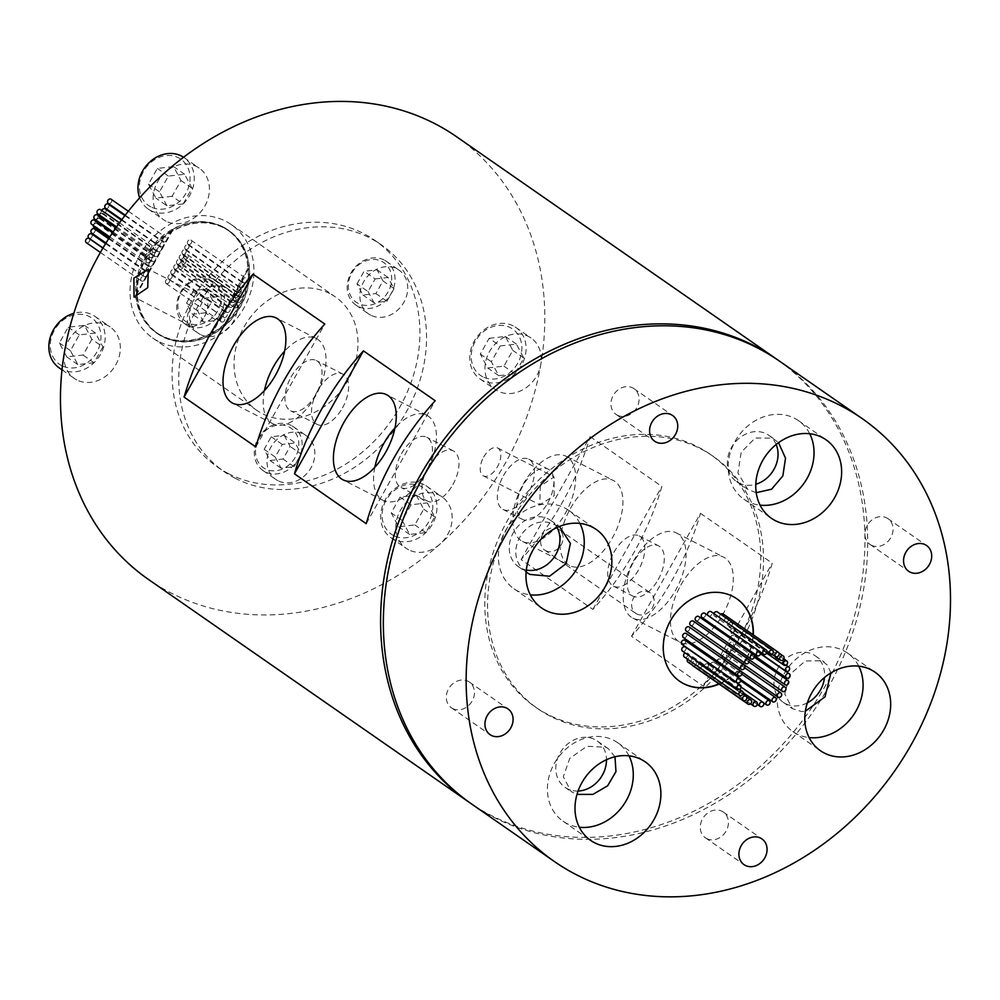 <?xml version="1.0" encoding="UTF-8"?>
<svg xmlns="http://www.w3.org/2000/svg" width="1000" height="1000" viewBox="0 0 1000 1000"><rect width="100%" height="100%" fill="white"/><g stroke="black" fill="none" stroke-linecap="round" stroke-linejoin="round"><path stroke-width="0.75" stroke-dasharray="5 3.75" d="M547.775 502.912A28.225 15.025 -62.9 0 0 548.225 469.162A28.225 15.025 -62.9 0 0 522.938 485.65A28.225 15.025 -62.9 0 0 522.5 519.4A28.225 15.025 -62.9 0 0 547.775 502.912M503.462 475.675A28.225 15.025 117.1 0 1 528.737 459.188A28.225 15.025 117.1 0 1 528.3 492.938A28.225 15.025 117.1 0 1 503.013 509.425A28.225 15.025 117.1 0 1 503.462 475.675M570.45 508.4A47.825 25.463 117.1 0 1 613.288 480.45A47.825 25.463 117.1 0 1 612.537 537.638A47.825 25.463 117.1 0 1 569.7 565.588A47.825 25.463 117.1 0 1 570.45 508.4M523.188 484.2A47.825 25.463 117.1 0 1 566.025 456.262A47.825 25.463 117.1 0 1 565.275 513.45A47.825 25.463 117.1 0 1 522.438 541.388A47.825 25.463 117.1 0 1 523.188 484.2M291.062 377.05A28.225 15.025 117.1 0 1 316.35 360.55A28.225 15.025 117.1 0 1 315.9 394.3A28.225 15.025 117.1 0 1 290.625 410.8A28.225 15.025 117.1 0 1 291.062 377.05M342.475 407.912A28.225 15.025 -62.9 0 0 342.912 374.15A28.225 15.025 -62.9 0 0 317.638 390.65A28.225 15.025 -62.9 0 0 317.2 424.4A28.225 15.025 -62.9 0 0 342.475 407.912M264.438 390.562A47.825 25.463 -62.9 0 0 272.825 423.7A47.825 25.463 -62.9 0 0 315.65 395.75A47.825 25.463 -62.9 0 0 316.4 338.562A47.825 25.463 -62.9 0 0 284.625 351.138M150.938 206.912A28.225 23.825 -55.2 0 1 143.463 171.462A28.225 23.825 -55.2 0 1 178.512 157.787A28.225 23.825 -55.2 0 1 185.987 193.238A28.225 23.825 -55.2 0 1 150.938 206.912M139.65 197.825A31.363 26.475 124.8 0 0 148.212 209.062A31.363 26.475 124.8 0 0 150.787 210.6A31.363 26.475 124.8 0 0 188.825 196.938A31.363 26.475 124.8 0 0 184 157.55A31.363 26.475 124.8 0 0 183.562 157.25M61.837 365.7A28.225 23.825 -55.2 0 1 54.363 330.238A28.225 23.825 -55.2 0 1 89.412 316.562A28.225 23.825 -55.2 0 1 96.888 352.013A28.225 23.825 -55.2 0 1 61.837 365.7M59.112 367.837A31.363 26.475 124.8 0 0 61.688 369.387A31.363 26.475 124.8 0 0 99.725 355.712A31.363 26.475 124.8 0 0 94.9 316.337A31.363 26.475 124.8 0 0 92.325 314.788A31.363 26.475 124.8 0 0 73.825 313.325M393.663 535.575A28.225 23.825 -55.2 0 1 386.175 500.112A28.225 23.825 -55.2 0 1 421.238 486.438A28.225 23.825 -55.2 0 1 428.713 521.888A28.225 23.825 -55.2 0 1 393.663 535.575M424.137 484.663A31.363 26.475 124.8 0 0 386.1 498.338A31.363 26.475 124.8 0 0 390.925 537.712A31.363 26.475 124.8 0 0 393.512 539.263A31.363 26.475 124.8 0 0 431.55 525.588A31.363 26.475 124.8 0 0 426.725 486.213A31.363 26.475 124.8 0 0 424.137 484.663M482.762 376.788A28.225 23.825 -55.2 0 1 475.288 341.337A28.225 23.825 -55.2 0 1 510.337 327.65A28.225 23.825 -55.2 0 1 517.812 363.113A28.225 23.825 -55.2 0 1 482.762 376.788M513.25 325.887A31.363 26.475 124.8 0 0 475.2 339.55A31.363 26.475 124.8 0 0 480.037 378.938A31.363 26.475 124.8 0 0 482.612 380.475A31.363 26.475 124.8 0 0 520.65 366.8A31.363 26.475 124.8 0 0 515.825 327.425A31.363 26.475 124.8 0 0 513.25 325.887M456.538 136.713A269.688 227.7 -55.2 0 1 540.8 364.462A31.363 26.475 -55.2 0 1 497.788 391.025A31.363 26.475 -55.2 0 1 495.213 389.475A31.363 26.475 -55.2 0 1 490.387 350.1A31.363 26.475 -55.2 0 1 528.425 336.438A31.363 26.475 -55.2 0 1 531 337.975A31.363 26.475 -55.2 0 1 540.8 364.462A269.688 227.7 -55.2 0 1 439.975 544.125A269.688 227.7 -55.2 0 1 170.912 592.938A269.688 227.7 -55.2 0 1 148.75 579.65M408.688 549.8A31.363 26.475 -55.2 0 1 406.112 548.263A31.363 26.475 -55.2 0 1 401.275 508.888A31.363 26.475 -55.2 0 1 439.325 495.213A31.363 26.475 -55.2 0 1 441.9 496.75A31.363 26.475 -55.2 0 1 439.975 544.125A31.363 26.475 -55.2 0 1 408.688 549.8M76.862 379.938A31.363 26.475 -55.2 0 1 74.287 378.387A31.363 26.475 -55.2 0 1 64.488 351.9A31.363 26.475 -55.2 0 1 107.5 325.337A31.363 26.475 -55.2 0 1 110.075 326.887A31.363 26.475 -55.2 0 1 114.9 366.262A31.363 26.475 -55.2 0 1 76.862 379.938M165.963 221.15A31.363 26.475 -55.2 0 1 163.388 219.613A31.363 26.475 -55.2 0 1 165.312 172.237A31.363 26.475 -55.2 0 1 196.6 166.562A31.363 26.475 -55.2 0 1 199.175 168.1A31.363 26.475 -55.2 0 1 204.013 207.475A31.363 26.475 -55.2 0 1 165.963 221.15M526.125 572L522.712 568.8C504.975 551.538 524.2 517.2 548.7 522.475L559.4 526.45M557.038 527.487A28.225 23.825 124.8 0 0 550.712 520.4A28.225 23.825 124.8 0 0 548.387 519.012A28.225 23.825 124.8 0 0 514.15 531.312A28.225 23.825 124.8 0 0 518.5 566.75A28.225 23.825 124.8 0 0 520.812 568.138A28.225 23.825 124.8 0 0 526.325 570.037M830.925 672.887L827.525 665.212L822.05 660.763L805.275 660.975L789.912 674.488L784.762 694.05L792.425 708.688L801.525 711.538L805.362 711.213M807.362 702.837A28.225 23.825 -55.2 0 1 785.462 703.625A28.225 23.825 -55.2 0 1 783.15 702.237A28.225 23.825 -55.2 0 1 778.8 666.8A28.225 23.825 -55.2 0 1 813.037 654.488A28.225 23.825 -55.2 0 1 815.35 655.875A28.225 23.825 -55.2 0 1 824.463 677.55M756.225 492.713L747.7 489.338L737.95 473.038L741.2 452.262L755.125 438.05L772.625 438.15L778.55 442.675M776.175 444.513A28.225 23.825 124.8 0 0 768.812 435.275A28.225 23.825 124.8 0 0 766.5 433.888A28.225 23.825 124.8 0 0 732.262 446.188A28.225 23.825 124.8 0 0 736.6 481.625A28.225 23.825 124.8 0 0 738.925 483.025A28.225 23.825 124.8 0 0 755.8 484.275M614.987 756.775L608.337 748.713L606.038 747.325L586.987 746.25L569.763 758.388L563.312 776.737L571.188 791.637L576.987 794.425M578.088 791.038A28.225 23.825 -55.2 0 1 567.362 788.75A28.225 23.825 -55.2 0 1 565.037 787.35A28.225 23.825 -55.2 0 1 560.7 751.912A28.225 23.825 -55.2 0 1 594.925 739.613A28.225 23.825 -55.2 0 1 597.25 741A28.225 23.825 -55.2 0 1 606.487 759.712M628.962 755.837A47.825 40.375 124.8 0 0 617.638 742.688A47.825 40.375 124.8 0 0 613.713 740.325A47.825 40.375 124.8 0 0 555.7 761.175A47.825 40.375 124.8 0 0 563.062 821.225A47.825 40.375 124.8 0 0 566.987 823.587A47.825 40.375 124.8 0 0 579.338 827.25M858.75 666.15A47.825 40.375 124.8 0 0 847.425 653A47.825 40.375 124.8 0 0 843.5 650.65A47.825 40.375 124.8 0 0 785.487 671.5A47.825 40.375 124.8 0 0 792.85 731.55A47.825 40.375 124.8 0 0 796.775 733.9A47.825 40.375 124.8 0 0 809.125 737.575M809.712 433.738A47.825 40.375 124.8 0 0 798.388 420.588A47.825 40.375 124.8 0 0 794.463 418.225A47.825 40.375 124.8 0 0 736.45 439.075A47.825 40.375 124.8 0 0 743.812 499.125A47.825 40.375 124.8 0 0 747.738 501.488A47.825 40.375 124.8 0 0 760.088 505.15M579.925 523.413A47.825 40.375 124.8 0 0 568.6 510.262A47.825 40.375 124.8 0 0 564.675 507.912A47.825 40.375 124.8 0 0 506.662 528.763A47.825 40.375 124.8 0 0 514.025 588.812A47.825 40.375 124.8 0 0 517.95 591.163A47.825 40.375 124.8 0 0 530.3 594.837M179.537 269.3A2.512 2.112 -55.2 0 1 182.188 265.062A2.512 2.112 -55.2 0 1 179.537 269.3M234.725 307.663A2.512 2.112 -55.2 0 1 237.387 303.412A2.512 2.112 -55.2 0 1 234.725 307.663M182.475 264.075A2.512 2.112 -55.2 0 1 185.125 259.837A2.512 2.112 -55.2 0 1 182.475 264.075M237.662 302.425A2.512 2.112 -55.2 0 1 240.325 298.188A2.512 2.112 -55.2 0 1 237.662 302.425M184.788 258.875A2.512 2.112 -55.2 0 1 187.438 254.625A2.512 2.112 -55.2 0 1 184.788 258.875M239.975 297.225A2.512 2.112 -55.2 0 1 242.638 292.987A2.512 2.112 -55.2 0 1 239.975 297.225M188.212 244.3A2.512 2.112 -55.2 0 1 190.875 240.05A2.512 2.112 -55.2 0 1 188.212 244.3M243.412 282.65A2.512 2.112 -55.2 0 1 246.075 278.412A2.512 2.112 -55.2 0 1 243.412 282.65M185.487 249.225A2.512 2.112 -55.2 0 1 188.137 244.975A2.512 2.112 -55.2 0 1 185.487 249.225M240.675 287.575A2.512 2.112 -55.2 0 1 243.337 283.325A2.512 2.112 -55.2 0 1 240.675 287.575M182.75 254.15A2.512 2.112 -55.2 0 1 185.4 249.9A2.512 2.112 -55.2 0 1 182.75 254.15M237.938 292.5A2.512 2.112 -55.2 0 1 240.6 288.25A2.512 2.112 -55.2 0 1 237.938 292.5M180.012 259.075A2.512 2.112 -55.2 0 1 182.675 254.825A2.512 2.112 -55.2 0 1 180.012 259.075M235.2 297.425A2.512 2.112 -55.2 0 1 237.862 293.175A2.512 2.112 -55.2 0 1 235.2 297.425M177.275 264A2.512 2.112 -55.2 0 1 179.938 259.75A2.512 2.112 -55.2 0 1 177.275 264M232.475 302.35A2.512 2.112 -55.2 0 1 235.125 298.1A2.512 2.112 -55.2 0 1 232.475 302.35M174.537 268.925A2.512 2.112 -55.2 0 1 177.2 264.675A2.512 2.112 -55.2 0 1 174.537 268.925M229.737 307.275A2.512 2.112 -55.2 0 1 232.387 303.025A2.512 2.112 -55.2 0 1 229.737 307.275M171.55 273.95A2.512 2.112 -55.2 0 1 174.213 269.7A2.512 2.112 -55.2 0 1 171.55 273.95M226.75 312.3A2.512 2.112 -55.2 0 1 229.4 308.05A2.512 2.112 -55.2 0 1 226.75 312.3M168.713 279A2.512 2.112 -55.2 0 1 171.375 274.762A2.512 2.112 -55.2 0 1 168.713 279M223.912 317.35A2.512 2.112 -55.2 0 1 226.562 313.113A2.512 2.112 -55.2 0 1 223.912 317.35M166.175 283.525A2.512 2.112 -55.2 0 1 168.825 279.288A2.512 2.112 -55.2 0 1 166.175 283.525M221.363 321.887A2.512 2.112 -55.2 0 1 224.025 317.638A2.512 2.112 -55.2 0 1 221.363 321.887M146.862 262.675A2.512 2.112 -55.2 0 1 149.525 258.438A2.512 2.112 -55.2 0 1 146.862 262.675M149.8 257.45A2.512 2.112 -55.2 0 1 152.463 253.212A2.512 2.112 -55.2 0 1 149.8 257.45M152.975 252.175A2.512 2.112 -55.2 0 1 155.638 247.938A2.512 2.112 -55.2 0 1 152.975 252.175M141.5 281A2.512 2.112 -55.2 0 1 144.162 276.75A2.512 2.112 -55.2 0 1 141.5 281M144.037 276.462A2.512 2.112 -55.2 0 1 146.7 272.225A2.512 2.112 -55.2 0 1 144.037 276.462M93.438 225.575A2.512 2.112 -55.2 0 1 97.062 223.65A2.512 2.112 -55.2 0 1 94.412 227.9M149.6 266.25A2.512 2.112 -55.2 0 1 152.262 262.013A2.512 2.112 -55.2 0 1 149.6 266.25M96.312 220.3A2.512 2.112 -55.2 0 1 99.85 218.75A2.512 2.112 -55.2 0 1 96.988 222.875A2.512 2.112 -55.2 0 1 96.175 221.363M152.387 261.35A2.512 2.112 -55.2 0 1 155.037 257.1A2.512 2.112 -55.2 0 1 152.387 261.35M99.325 214.913A2.512 2.112 -55.2 0 1 103.012 217A2.512 2.112 -55.2 0 1 98.95 216.025M155.162 256.45A2.512 2.112 -55.2 0 1 157.825 252.2A2.512 2.112 -55.2 0 1 155.162 256.45M105.588 209.1A2.512 2.112 -55.2 0 1 102.537 213.062A2.512 2.112 -55.2 0 1 101.85 210.562M157.938 251.55A2.512 2.112 -55.2 0 1 160.6 247.3A2.512 2.112 -55.2 0 1 157.938 251.55M160.725 246.637A2.512 2.112 -55.2 0 1 163.375 242.4A2.512 2.112 -55.2 0 1 160.725 246.637M146.875 271.413A2.512 2.112 -55.2 0 1 149.537 267.162A2.512 2.112 -55.2 0 1 146.875 271.413M163.5 241.737A2.512 2.112 -55.2 0 1 166.163 237.5A2.512 2.112 -55.2 0 1 163.5 241.737M204.438 316.737A15.675 8.35 -62.9 0 0 204.688 297.987A15.675 8.35 -62.9 0 0 190.637 307.15A15.675 8.35 -62.9 0 0 190.4 325.9A15.675 8.35 -62.9 0 0 204.438 316.737M483.638 457.15A15.675 8.35 117.1 0 1 497.688 447.987A15.675 8.35 117.1 0 1 497.438 466.737A15.675 8.35 117.1 0 1 483.4 475.9A15.675 8.35 117.1 0 1 483.638 457.15M554.15 495.775L554.05 476.85L540.35 486.188L539.763 504.762L554.15 495.775M358.212 303.438A24.15 20.387 -55.2 0 1 351.812 273.113A24.15 20.387 -55.2 0 1 381.8 261.4A24.15 20.387 -55.2 0 1 388.2 291.737A24.15 20.387 -55.2 0 1 358.212 303.438M384.125 259.988A26.65 22.5 124.8 0 0 351.788 271.613A26.65 22.5 124.8 0 0 355.9 305.075A26.65 22.5 124.8 0 0 358.088 306.388A26.65 22.5 124.8 0 0 390.425 294.775A26.65 22.5 124.8 0 0 386.312 261.3A26.65 22.5 124.8 0 0 384.125 259.988M265.35 468.913A24.15 20.387 -55.2 0 1 258.95 438.587A24.15 20.387 -55.2 0 1 288.938 426.875A24.15 20.387 -55.2 0 1 295.338 457.212A24.15 20.387 -55.2 0 1 265.35 468.913M291.262 425.462A26.65 22.5 124.8 0 0 258.925 437.088A26.65 22.5 124.8 0 0 263.038 470.55A26.65 22.5 124.8 0 0 265.225 471.863A26.65 22.5 124.8 0 0 297.562 460.25A26.65 22.5 124.8 0 0 293.45 426.775A26.65 22.5 124.8 0 0 291.262 425.462M370.788 315.212A26.65 22.5 -55.2 0 1 368.587 313.9A26.65 22.5 -55.2 0 1 364.487 280.425A26.65 22.5 -55.2 0 1 396.825 268.812A26.65 22.5 -55.2 0 1 399.012 270.125A26.65 22.5 -55.2 0 1 403.113 303.587A26.65 22.5 -55.2 0 1 370.788 315.212M277.925 480.688A26.65 22.5 -55.2 0 1 275.725 479.375A26.65 22.5 -55.2 0 1 271.625 445.913A26.65 22.5 -55.2 0 1 303.962 434.288A26.65 22.5 -55.2 0 1 306.15 435.6A26.65 22.5 -55.2 0 1 310.25 469.062A26.65 22.5 -55.2 0 1 277.925 480.688M187.725 322.675A24.15 20.387 -55.2 0 1 181.325 292.337A24.15 20.387 -55.2 0 1 211.312 280.637A24.15 20.387 -55.2 0 1 217.712 310.963A24.15 20.387 -55.2 0 1 187.725 322.675M213.65 279.212A26.65 22.5 124.8 0 0 181.312 290.837A26.65 22.5 124.8 0 0 185.413 324.312A26.65 22.5 124.8 0 0 187.6 325.625A26.65 22.5 124.8 0 0 219.938 314A26.65 22.5 124.8 0 0 215.837 280.525A26.65 22.5 124.8 0 0 213.65 279.212M200.3 334.438A26.65 22.5 -55.2 0 1 198.113 333.125A26.65 22.5 -55.2 0 1 194 299.662A26.65 22.5 -55.2 0 1 226.337 288.038A26.65 22.5 -55.2 0 1 228.525 289.35A26.65 22.5 -55.2 0 1 232.638 322.825A26.65 22.5 -55.2 0 1 200.3 334.438M713.913 613.638A2.512 2.112 124.8 0 0 717.788 615.262A2.512 2.112 124.8 0 0 717.663 612.137M707.85 615.4A2.512 2.112 124.8 0 0 711.45 614.975A2.512 2.112 124.8 0 0 711.338 611.862M684.613 657.188A2.512 2.112 124.8 0 0 687.062 652.812A2.512 2.112 124.8 0 0 685.088 652.9M688.188 662.212A2.512 2.112 124.8 0 0 690.638 657.85A2.512 2.112 124.8 0 0 687.463 659.188M701.275 663.55A2.512 2.112 124.8 0 0 698.825 667.913A2.512 2.112 124.8 0 0 701.275 663.55M707.6 663.825A2.512 2.112 124.8 0 0 705.15 668.188A2.512 2.112 124.8 0 0 707.6 663.825M710.6 664.513A2.512 2.112 124.8 0 0 714.638 665.6A2.512 2.112 124.8 0 0 714.05 662.325A2.512 2.112 124.8 0 0 710.638 664.262M716.812 662.438A2.512 2.112 124.8 0 0 720.763 662.412A2.512 2.112 124.8 0 0 720.163 659.137A2.512 2.112 124.8 0 0 716.838 660.837M723.088 658.863A2.512 2.112 124.8 0 0 725.537 654.5A2.512 2.112 124.8 0 0 722.25 656.075M727.362 653.075A2.512 2.112 124.8 0 0 729.812 648.713A2.512 2.112 124.8 0 0 726.525 650.3M730.225 646.55A2.512 2.112 124.8 0 0 732.675 642.175A2.512 2.112 124.8 0 0 729.35 643.875M730.588 638.638A2.512 2.112 124.8 0 0 734.538 638.612A2.512 2.112 124.8 0 0 733.95 635.337A2.512 2.112 124.8 0 0 730.55 637.288M733.538 628.663A2.512 2.112 124.8 0 0 731.087 633.025A2.512 2.112 124.8 0 0 733.538 628.663M731.475 622.6A2.512 2.112 124.8 0 0 729.025 626.962A2.512 2.112 124.8 0 0 731.475 622.6M727.9 617.562A2.512 2.112 124.8 0 0 725.45 621.925A2.512 2.112 124.8 0 0 727.9 617.562M693.037 665.875A2.512 2.112 124.8 0 0 695.487 661.513A2.512 2.112 124.8 0 0 692.225 665.037M720.7 614.237A2.512 2.112 124.8 0 0 720.6 618.275A2.512 2.112 124.8 0 0 723.45 614.175M162.875 336.562A62.4 52.688 -55.2 0 1 157.75 333.488A62.4 52.688 -55.2 0 1 148.138 255.125A62.4 52.688 -55.2 0 1 223.837 227.925A62.4 52.688 -55.2 0 1 228.975 231A62.4 52.688 -55.2 0 1 238.575 309.35A62.4 52.688 -55.2 0 1 162.875 336.562M212.188 333.338L211.637 332.95A62.4 52.688 -55.2 0 1 161.5 335.6A62.4 52.688 -55.2 0 1 156.363 332.525A62.4 52.688 -55.2 0 1 136.05 294.25L136.6 294.637A62.4 52.688 -55.2 0 1 172.875 230L172.325 229.613A62.4 52.688 -55.2 0 1 222.463 226.962A62.4 52.688 -55.2 0 1 227.587 230.037A62.4 52.688 -55.2 0 1 247.913 268.312L248.463 268.688L212.188 333.338A62.4 52.688 124.8 0 0 248.463 268.688M222.613 226.688A62.713 52.95 -55.2 0 1 227.763 229.775A62.713 52.95 -55.2 0 1 237.425 308.538A62.713 52.95 -55.2 0 1 161.337 335.875A62.713 52.95 -55.2 0 1 156.188 332.788A62.713 52.95 -55.2 0 1 146.537 254.037A62.713 52.95 -55.2 0 1 222.613 226.688M224 227.65A62.713 52.95 -55.2 0 1 229.15 230.738A62.713 52.95 -55.2 0 1 238.8 309.488A62.713 52.95 -55.2 0 1 162.725 336.838A62.713 52.95 -55.2 0 1 157.575 333.75A62.713 52.95 -55.2 0 1 147.912 254.988A62.713 52.95 -55.2 0 1 224 227.65M158.275 341.337A68.987 58.25 -55.2 0 1 152.613 337.938A68.987 58.25 -55.2 0 1 141.988 251.312A68.987 58.25 -55.2 0 1 225.675 221.225A68.987 58.25 -55.2 0 1 231.35 224.625A68.987 58.25 -55.2 0 1 241.962 311.262A68.987 58.25 -55.2 0 1 158.275 341.337M329.725 293.525A68.987 58.25 124.8 0 0 246.025 323.6A68.987 58.25 124.8 0 0 256.65 410.238A68.987 58.25 124.8 0 0 262.325 413.638A68.987 58.25 124.8 0 0 346.012 383.55A68.987 58.25 124.8 0 0 335.387 296.925A68.987 58.25 124.8 0 0 329.725 293.525M228.625 473.688A137.975 116.5 -55.2 0 1 217.288 466.887A137.975 116.5 -55.2 0 1 196.038 293.625A137.975 116.5 -55.2 0 1 363.425 233.475A137.975 116.5 -55.2 0 1 374.762 240.275A137.975 116.5 -55.2 0 1 396 413.525A137.975 116.5 -55.2 0 1 228.625 473.688M235.238 478.288A137.975 116.5 -55.2 0 1 223.912 471.488A137.975 116.5 -55.2 0 1 202.662 298.238A137.975 116.5 -55.2 0 1 370.05 238.075A137.975 116.5 -55.2 0 1 381.375 244.875A137.975 116.5 -55.2 0 1 402.625 418.125A137.975 116.5 -55.2 0 1 235.238 478.288M706.688 838.587A15.675 13.238 124.8 0 0 725.713 831.75A15.675 13.238 124.8 0 0 723.3 812.062A15.675 13.238 124.8 0 0 722.013 811.287A15.675 13.238 124.8 0 0 702.987 818.125A15.675 13.238 124.8 0 0 705.4 837.812A15.675 13.238 124.8 0 0 706.688 838.587M871.325 545.2A15.675 13.238 124.8 0 0 890.35 538.362A15.675 13.238 124.8 0 0 887.938 518.675A15.675 13.238 124.8 0 0 886.65 517.9A15.675 13.238 124.8 0 0 867.625 524.738A15.675 13.238 124.8 0 0 870.037 544.425A15.675 13.238 124.8 0 0 871.325 545.2M452.725 708.562A15.675 13.238 124.8 0 0 471.75 701.737A15.675 13.238 124.8 0 0 469.325 682.05A15.675 13.238 124.8 0 0 468.038 681.275A15.675 13.238 124.8 0 0 449.025 688.112A15.675 13.238 124.8 0 0 451.438 707.8A15.675 13.238 124.8 0 0 452.725 708.562M719.175 684.062A50.175 42.362 124.8 0 0 738.662 669.9M738.763 669.775A50.175 42.362 124.8 0 0 743.012 664.4M743.213 664.112A50.175 42.362 124.8 0 0 746.775 658.263M746.85 658.112A50.175 42.362 124.8 0 0 753.325 634.913M718.9 683.863A50.175 42.362 124.8 0 0 738.388 669.712M738.487 669.587A50.175 42.362 124.8 0 0 742.738 664.2M742.938 663.925A50.175 42.362 124.8 0 0 746.5 658.062M746.575 657.925A50.175 42.362 124.8 0 0 753.05 634.725M736.812 598.787A50.175 42.362 124.8 0 0 736.675 598.688A50.175 42.362 124.8 0 0 732.55 596.213A50.175 42.362 124.8 0 0 671.688 618.088A50.175 42.362 124.8 0 0 679.412 681.087A50.175 42.362 124.8 0 0 679.55 681.188M658.162 579.625A28.225 15.025 -62.9 0 0 658.612 545.862A28.225 15.025 -62.9 0 0 633.325 562.362A28.225 15.025 -62.9 0 0 632.888 596.112A28.225 15.025 -62.9 0 0 658.162 579.625M613.85 552.388A28.225 15.025 117.1 0 1 639.125 535.9A28.225 15.025 117.1 0 1 638.688 569.65A28.225 15.025 117.1 0 1 613.4 586.138A28.225 15.025 117.1 0 1 613.85 552.388M401.45 453.75A28.225 15.025 117.1 0 1 426.737 437.262A28.225 15.025 117.1 0 1 426.287 471.012A28.225 15.025 117.1 0 1 401.012 487.5A28.225 15.025 117.1 0 1 401.45 453.75M452.863 484.613A28.225 15.025 -62.9 0 0 453.3 450.863A28.225 15.025 -62.9 0 0 428.025 467.35A28.225 15.025 -62.9 0 0 427.587 501.112A28.225 15.025 -62.9 0 0 452.863 484.613M680.837 585.1A47.825 25.463 117.1 0 1 723.675 557.163A47.825 25.463 117.1 0 1 722.925 614.35A47.825 25.463 117.1 0 1 680.088 642.3A47.825 25.463 117.1 0 1 680.837 585.1M633.575 560.913A47.825 25.463 117.1 0 1 676.413 532.962A47.825 25.463 117.1 0 1 675.662 590.15A47.825 25.463 117.1 0 1 632.825 618.1A47.825 25.463 117.1 0 1 633.575 560.913M374.825 467.275A47.825 25.463 -62.9 0 0 383.212 500.412A47.825 25.463 -62.9 0 0 426.05 472.463A47.825 25.463 -62.9 0 0 426.8 415.275A47.825 25.463 -62.9 0 0 395.012 427.837M617.362 415.188A15.675 13.238 124.8 0 0 636.388 408.35A15.675 13.238 124.8 0 0 633.975 388.663A15.675 13.238 124.8 0 0 632.688 387.887A15.675 13.238 124.8 0 0 613.663 394.725A15.675 13.238 124.8 0 0 616.075 414.412A15.675 13.238 124.8 0 0 617.362 415.188M547.712 714.388A153.663 129.738 -55.2 0 1 535.087 706.812A153.663 129.738 -55.2 0 1 511.425 513.875A153.663 129.738 -55.2 0 1 697.825 446.875A153.663 129.738 -55.2 0 1 710.45 454.45A153.663 129.738 -55.2 0 1 734.112 647.4A153.663 129.738 -55.2 0 1 547.712 714.388M550.475 716.3A153.663 129.738 -55.2 0 1 537.85 708.737A153.663 129.738 -55.2 0 1 514.188 515.788A153.663 129.738 -55.2 0 1 700.588 448.8A153.663 129.738 -55.2 0 1 713.213 456.362A153.663 129.738 -55.2 0 1 736.875 649.312A153.663 129.738 -55.2 0 1 550.475 716.3M779.425 361.087A269.688 227.7 -55.2 0 1 820.95 699.725A269.688 227.7 -55.2 0 1 493.787 817.3A269.688 227.7 -55.2 0 1 471.637 804.013M778.037 360.138A269.688 227.7 -55.2 0 1 817.663 698.65A269.688 227.7 -55.2 0 1 491.037 815.387A269.688 227.7 -55.2 0 1 470.262 803.05M700.5 513.337L772.25 563.188A269.688 227.7 124.8 0 1 703.263 686.125L631.512 636.263A269.688 227.7 -55.2 0 0 700.5 513.337L631.512 636.263M590.112 436.625L661.862 486.488A269.688 227.7 124.8 0 1 592.875 609.412L521.125 559.55A269.688 227.7 -55.2 0 0 590.112 436.625L521.125 559.55M172.875 230L136.6 294.637M695.925 620.638A2.512 2.112 124.8 0 0 698.775 616.55M686.287 631.062A2.512 2.112 124.8 0 0 689.125 626.975M682.138 644.438A2.512 2.112 124.8 0 0 684.987 640.35M682.55 651.125A2.512 2.112 124.8 0 0 685.4 647.025M683.413 637.6A2.512 2.112 124.8 0 0 686.263 633.513M690.55 625.275A2.512 2.112 124.8 0 0 693.4 621.188M702.05 617.463A2.512 2.112 124.8 0 0 704.887 613.362M366.213 523.663L435.2 400.737M703.263 686.125L772.25 563.188M211.637 332.95L247.913 268.312M172.325 229.613L136.05 294.25M205.438 312.8L192.45 314.262L186.525 303.113L193.6 290.512L206.6 289.05L212.512 300.188L205.438 312.8L216.475 320.462L203.487 321.925L192.45 314.262M203.487 321.925L197.575 310.788L204.65 298.175L217.638 296.712L223.55 307.863L216.475 320.462M223.55 307.863L212.512 300.188M217.638 296.712L206.6 289.05M204.65 298.175L193.6 290.512M197.575 310.788L186.525 303.113M284.212 435.288L290.125 446.438L283.05 459.038L270.062 460.513L264.15 449.363L271.225 436.763L284.212 435.288L295.25 442.962L301.175 454.1L290.125 446.438M357.013 283.888L364.087 271.275L377.075 269.812L382.987 280.95L375.913 293.562L362.925 295.025L357.013 283.888L368.05 291.562L375.125 278.95L364.087 271.275M301.175 454.1L294.1 466.712L281.1 468.175L275.188 457.038L282.262 444.425L295.25 442.962M282.262 444.425L271.225 436.763M275.188 457.038L264.15 449.363M281.1 468.175L270.062 460.513M294.1 466.712L283.05 459.038M375.125 278.95L388.113 277.488L394.038 288.625L386.962 301.238L373.963 302.7L368.05 291.562M373.963 302.7L362.925 295.025M386.962 301.238L375.913 293.562M394.038 288.625L382.987 280.95M388.113 277.488L377.075 269.812M111.15 199.288A2.512 2.112 -55.2 0 1 108.312 203.388M94.525 228.962A2.512 2.112 -55.2 0 1 91.688 233.062M108.375 204.2A2.512 2.112 -55.2 0 1 105.525 208.287M91.688 234.025A2.512 2.112 -55.2 0 1 88.85 238.113M89.15 238.55A2.512 2.112 -55.2 0 1 86.3 242.638M100.625 209.725A2.512 2.112 -55.2 0 1 97.775 213.825M97.45 215A2.512 2.112 -55.2 0 1 94.612 219.1M94.513 220.225A2.512 2.112 -55.2 0 1 91.675 224.325M172.113 196.275L155.887 198.113L148.488 184.175L157.338 168.425L173.575 166.588L180.963 180.512L172.113 196.275L183.162 203.95L166.925 205.775L155.887 198.113M91.862 339.3L83.012 355.062L66.775 356.887L59.387 342.962L68.225 327.2L84.462 325.375L91.862 339.3L102.9 346.962L94.05 362.725L83.012 355.062M416.287 495.238L423.688 509.175L414.837 524.925L398.6 526.763L391.213 512.837L400.05 497.075L416.287 495.238L427.325 502.912L434.725 516.838L425.875 532.6L409.637 534.438L402.25 520.5L411.087 504.75L427.325 502.912M489.15 338.3L505.387 336.463L512.788 350.387L503.938 366.15L487.7 367.987L480.312 354.05L489.15 338.3L500.2 345.962L516.425 344.137L523.825 358.062L514.975 373.825L498.738 375.65L491.35 361.725L500.2 345.962M166.925 205.775L159.525 191.85L168.375 176.088L184.613 174.262L192 188.188L183.162 203.95M192 188.188L180.963 180.512M184.613 174.262L173.575 166.588M168.375 176.088L157.338 168.425M159.525 191.85L148.488 184.175M94.05 362.725L77.812 364.562L70.425 350.637L79.275 334.875L95.5 333.038L102.9 346.962M95.5 333.038L84.462 325.375M79.275 334.875L68.225 327.2M70.425 350.637L59.387 342.962M77.812 364.562L66.775 356.887M411.087 504.75L400.05 497.075M402.25 520.5L391.213 512.837M409.637 534.438L398.6 526.763M425.875 532.6L414.837 524.925M434.725 516.838L423.688 509.175M491.35 361.725L480.312 354.05M498.738 375.65L487.7 367.987M514.975 373.825L503.938 366.15M523.825 358.062L512.788 350.387M516.425 344.137L505.387 336.463M255.825 446.962L324.812 324.038M592.875 609.412L661.862 486.488M636.8 613.987A12.537 10.588 124.8 0 0 652.013 608.525A12.537 10.588 124.8 0 0 650.088 592.775A12.537 10.588 124.8 0 0 649.05 592.15A12.537 10.588 124.8 0 0 633.837 597.625A12.537 10.588 124.8 0 0 635.775 613.375A12.537 10.588 124.8 0 0 636.8 613.987M545.725 550.7A12.537 10.588 124.8 0 0 560.95 545.237A12.537 10.588 124.8 0 0 559.012 529.487A12.537 10.588 124.8 0 0 557.987 528.862A12.537 10.588 124.8 0 0 542.762 534.338A12.537 10.588 124.8 0 0 544.7 550.087A12.537 10.588 124.8 0 0 545.725 550.7M528.737 459.188L548.225 469.162M566.025 456.262L613.288 480.45M342.912 374.15L316.35 360.55M316.4 338.562L276.238 318M480.037 378.938L495.213 389.475M390.925 537.712L406.112 548.263M62 369.85L74.287 378.387M148.212 209.062L163.388 219.613M550.712 520.4L559.987 526.85M815.35 655.875L824.1 661.963M768.812 435.275L774.963 439.55M597.25 741L608.337 748.713M617.638 742.688L645.238 761.862M847.425 653L875.025 672.175M798.388 420.588L825.987 439.762M568.6 510.262L596.2 529.438M179.325 269.188L234.525 307.538M182.262 263.95L237.463 302.312M184.575 258.75L239.775 297.1M188.012 244.175L243.2 282.525M185.275 249.1L240.475 287.45M182.537 254.025L237.738 292.375M179.8 258.95L235 297.3M177.075 263.875L232.262 302.225M174.338 268.8L229.525 307.15M171.35 273.825L226.537 312.175M168.512 278.875L223.7 317.238M165.963 283.4L221.163 321.763M109.812 236.95L146.662 262.55M113.1 231.975L149.6 257.325M116.587 226.912L152.775 252.05M100.4 252.45L141.3 280.875M103 247.963L143.837 276.35M109.075 238.1L149.4 266.125M96.988 222.875L152.175 261.225M99.763 217.975L154.963 256.325M102.537 213.062L157.738 251.425M121.838 219.65L160.512 246.525M105.988 243.012L146.675 271.288M125.237 215.175L163.3 241.612M204.688 297.987L148.312 269.137M497.688 447.987L554.05 476.85M355.9 305.075L368.587 313.9M263.038 470.55L275.725 479.375M185.413 324.312L198.113 333.125M767.038 652.537L714.613 616.112M760.337 652L708.288 615.837M750.588 703.9L698.612 667.788M757.375 704.5L704.95 668.062M763.438 702.738L711.388 666.562M740.7 679.5L717.513 663.388M754.475 655.688L731.287 639.575M760.688 653.612L730.888 632.9M766.737 653.188L728.825 626.838M772.163 654.4L725.25 621.812M772.362 654.262L720.4 618.15M157.75 333.488L156.363 332.525M229.15 230.738L227.763 229.775M152.613 337.938L256.65 410.238M217.288 466.887L223.912 471.488M723.3 812.062L761.938 838.913M887.938 518.675L926.575 545.525M469.325 682.05L507.962 708.888M639.125 535.9L658.612 545.862M453.3 450.863L426.737 437.262M676.413 532.962L723.675 557.163M426.8 415.275L386.625 394.712M633.975 388.663L672.613 415.5M535.087 706.812L537.85 708.737M710.45 454.45L713.213 456.362M616.075 414.412L654.712 441.262M383.212 500.412L343.038 479.837M632.825 618.1L680.088 642.3M427.587 501.112L401.012 487.5M613.4 586.138L632.888 596.112M451.438 707.8L490.075 734.65M870.037 544.425L908.675 571.275M705.4 837.812L744.038 864.663M374.762 240.275L381.375 244.875M231.35 224.625L335.387 296.925M157.575 333.75L156.188 332.788M228.975 231L227.587 230.037M746.65 697.038L695.688 661.637M779.062 653.1L728.112 617.688M783.825 658.95L731.688 622.725M786.2 665.225L733.75 628.787M760.65 653.863L734.15 635.462M754.45 657.288L732.887 642.3M749.038 662.05L730.013 648.838M744.762 667.837L725.75 654.625M741.938 674.25L720.375 659.262M740.738 680.85L714.25 662.45M741.213 687.163L707.812 663.95M743.275 692.712L701.475 663.675M742.987 694.2L690.85 657.975M739.725 689.388L687.275 652.938M215.837 280.525L228.525 289.35M293.45 426.775L306.15 435.6M386.312 261.3L399.012 270.125M483.4 475.9L539.763 504.762M190.4 325.9L134.025 297.05M128.338 211.225L166.163 237.5M108.65 238.762L149.537 267.162M124.875 215.637L163.375 242.4M121.487 220.125L160.6 247.3M102.625 213.85L157.825 252.2M99.85 218.75L155.037 257.1M97.062 223.65L152.262 262.013M105.588 243.663L146.7 272.225M102.925 248.1L144.162 276.75M119.5 222.825L155.638 247.938M115.938 227.825L152.463 253.212M112.575 232.763L149.525 258.438M168.825 279.288L224.025 317.638M171.375 274.762L226.562 313.113M174.213 269.7L229.4 308.05M177.2 264.675L232.387 303.025M179.938 259.75L235.125 298.1M182.675 254.825L237.862 293.175M185.4 249.9L240.6 288.25M188.137 244.975L243.337 283.325M190.875 240.05L246.075 278.412M187.438 254.625L242.638 292.987M185.125 259.837L240.325 298.188M182.188 265.062L237.387 303.412M514.025 588.812L541.625 607.987M743.812 499.125L771.413 518.3M792.85 731.55L820.45 750.725M563.062 821.225L590.65 840.4M565.037 787.35L571.188 791.637M736.6 481.625L747.7 489.338M783.15 702.237L792.425 708.688M518.5 566.75L527.25 572.837M184 157.55L199.175 168.1M94.9 316.337L110.075 326.887M426.725 486.213L441.9 496.75M515.825 327.425L531 337.975M272.825 423.7L232.65 403.137M317.2 424.4L290.625 410.8M522.438 541.388L569.7 565.588M503.013 509.425L522.5 519.4M559.012 529.487L650.088 592.775M544.7 550.087L635.775 613.375"/><path stroke-width="1.5" d="M275.487 375.188A47.825 25.463 -62.9 0 0 276.238 318A47.825 25.463 -62.9 0 0 233.4 345.95A47.825 25.463 -62.9 0 0 232.65 403.137A47.825 25.463 -62.9 0 0 275.487 375.188M284.625 351.138A47.825 25.463 -62.9 0 0 273.575 366.512A47.825 25.463 -62.9 0 0 264.438 390.562M183.562 157.25A31.363 26.475 124.8 0 0 181.425 156.012A31.363 26.475 124.8 0 0 148.562 163.175A31.363 26.475 124.8 0 0 139.65 197.825M73.825 313.325A31.363 26.475 124.8 0 0 50 338.225A31.363 26.475 124.8 0 0 59.112 367.837L62 369.85M559.4 526.45L570.4 543.425L566.138 563.587L549.575 576.237L529.837 574.412L526.125 572M526.325 570.037A28.225 23.825 124.8 0 0 553.825 557.663A28.225 23.825 124.8 0 0 557.038 527.487M805.362 711.213L825.037 696.825L830.925 672.887M824.463 677.55A28.225 23.825 -55.2 0 1 807.362 702.837M778.55 442.675L785.525 458.175L782.85 475.925L771.6 489.2L756.225 492.713M755.8 484.275A28.225 23.825 124.8 0 0 776.175 444.513M576.987 794.425L592.962 794.375L607.663 785.775L615.975 771.587L614.987 756.775M606.487 759.712A28.225 23.825 -55.2 0 1 578.088 791.038M594.587 842.763A47.825 40.375 124.8 0 0 652.6 821.912A47.825 40.375 124.8 0 0 645.238 761.862A47.825 40.375 124.8 0 0 641.3 759.5A47.825 40.375 124.8 0 0 583.288 780.35A47.825 40.375 124.8 0 0 590.65 840.4A47.825 40.375 124.8 0 0 594.587 842.763M579.338 827.25A47.825 40.375 124.8 0 0 623.5 805A47.825 40.375 124.8 0 0 628.962 755.837M824.375 753.075A47.825 40.375 124.8 0 0 882.387 732.225A47.825 40.375 124.8 0 0 875.025 672.175A47.825 40.375 124.8 0 0 871.1 669.825A47.825 40.375 124.8 0 0 813.088 690.675A47.825 40.375 124.8 0 0 820.45 750.725A47.825 40.375 124.8 0 0 824.375 753.075M809.125 737.575A47.825 40.375 124.8 0 0 853.3 715.312A47.825 40.375 124.8 0 0 858.75 666.15M775.337 520.662A47.825 40.375 124.8 0 0 833.35 499.812A47.825 40.375 124.8 0 0 825.987 439.762A47.825 40.375 124.8 0 0 822.062 437.4A47.825 40.375 124.8 0 0 764.05 458.25A47.825 40.375 124.8 0 0 771.413 518.3A47.825 40.375 124.8 0 0 775.337 520.662M760.088 505.15A47.825 40.375 124.8 0 0 804.262 482.9A47.825 40.375 124.8 0 0 809.712 433.738M545.55 610.337A47.825 40.375 124.8 0 0 603.562 589.487A47.825 40.375 124.8 0 0 596.2 529.438A47.825 40.375 124.8 0 0 592.275 527.087A47.825 40.375 124.8 0 0 534.263 547.938A47.825 40.375 124.8 0 0 541.625 607.987A47.825 40.375 124.8 0 0 545.55 610.337M530.3 594.837A47.825 40.375 124.8 0 0 574.475 572.575A47.825 40.375 124.8 0 0 579.925 523.413M91.675 224.325A2.512 2.112 -55.2 0 1 94.325 220.075A2.512 2.112 -55.2 0 1 94.513 220.225M94.612 219.1A2.512 2.112 -55.2 0 1 97.263 214.85A2.512 2.112 -55.2 0 1 97.45 215M97.775 213.825A2.512 2.112 -55.2 0 1 100.438 209.575A2.512 2.112 -55.2 0 1 100.625 209.725M86.3 242.638A2.512 2.112 -55.2 0 1 88.963 238.4A2.512 2.112 -55.2 0 1 89.15 238.55M88.85 238.113A2.512 2.112 -55.2 0 1 91.5 233.875A2.512 2.112 -55.2 0 1 91.688 234.025M94.412 227.9A2.512 2.112 -55.2 0 1 93.438 225.575M96.175 221.363A2.512 2.112 -55.2 0 1 96.312 220.3M98.95 216.025A2.512 2.112 -55.2 0 1 99.325 214.913M101.85 210.562A2.512 2.112 -55.2 0 1 105.588 209.1M105.525 208.287A2.512 2.112 -55.2 0 1 108.188 204.05A2.512 2.112 -55.2 0 1 108.375 204.2M91.688 233.062A2.512 2.112 -55.2 0 1 94.338 228.812A2.512 2.112 -55.2 0 1 94.525 228.962M108.312 203.388A2.512 2.112 -55.2 0 1 110.962 199.137A2.512 2.112 -55.2 0 1 111.15 199.288M133.925 278.125L148.312 269.137L147.725 287.712L134.025 297.05L133.925 278.125M772.463 650.225A2.512 2.112 124.8 0 0 770.013 654.587A2.512 2.112 124.8 0 0 772.463 650.225M717.663 612.137A2.512 2.112 124.8 0 0 713.913 613.638M766.137 649.938A2.512 2.112 124.8 0 0 763.688 654.312A2.512 2.112 124.8 0 0 766.137 649.938M711.338 611.862A2.512 2.112 124.8 0 0 707.85 615.4M759.688 651.45A2.512 2.112 124.8 0 0 757.237 655.812A2.512 2.112 124.8 0 0 759.688 651.45M704.887 613.362A2.512 2.112 124.8 0 0 701.838 617.337A2.512 2.112 124.8 0 0 702.05 617.463M753.575 654.625A2.512 2.112 124.8 0 0 751.125 658.988A2.512 2.112 124.8 0 0 753.575 654.625M698.775 616.55A2.512 2.112 124.8 0 0 695.725 620.513A2.512 2.112 124.8 0 0 695.925 620.638M748.2 659.262A2.512 2.112 124.8 0 0 745.75 663.637A2.512 2.112 124.8 0 0 748.2 659.262M693.4 621.188A2.512 2.112 124.8 0 0 690.35 625.163A2.512 2.112 124.8 0 0 690.55 625.275M743.925 665.05A2.512 2.112 124.8 0 0 741.475 669.425A2.512 2.112 124.8 0 0 743.925 665.05M689.125 626.975A2.512 2.112 124.8 0 0 686.075 630.938A2.512 2.112 124.8 0 0 686.287 631.062M741.062 671.587A2.512 2.112 124.8 0 0 738.612 675.962A2.512 2.112 124.8 0 0 741.062 671.587M686.263 633.513A2.512 2.112 124.8 0 0 683.213 637.475A2.512 2.112 124.8 0 0 683.413 637.6M739.788 678.425A2.512 2.112 124.8 0 0 737.337 682.8A2.512 2.112 124.8 0 0 739.788 678.425M684.987 640.35A2.512 2.112 124.8 0 0 681.938 644.325A2.512 2.112 124.8 0 0 682.138 644.438M740.2 685.113A2.512 2.112 124.8 0 0 737.75 689.475A2.512 2.112 124.8 0 0 740.2 685.113M685.4 647.025A2.512 2.112 124.8 0 0 682.35 651A2.512 2.112 124.8 0 0 682.55 651.125M742.262 691.175A2.512 2.112 124.8 0 0 739.812 695.537A2.512 2.112 124.8 0 0 742.262 691.175M685.088 652.9A2.512 2.112 124.8 0 0 684.613 657.188M745.837 696.2A2.512 2.112 124.8 0 0 743.388 700.575A2.512 2.112 124.8 0 0 745.837 696.2M687.463 659.188A2.512 2.112 124.8 0 0 688.188 662.212M756.462 701.9A2.512 2.112 124.8 0 0 754.013 706.275A2.512 2.112 124.8 0 0 756.462 701.9M762.8 702.175A2.512 2.112 124.8 0 0 760.35 706.55A2.512 2.112 124.8 0 0 762.8 702.175M769.237 700.675A2.512 2.112 124.8 0 0 766.787 705.037A2.512 2.112 124.8 0 0 769.237 700.675M775.362 697.5A2.512 2.112 124.8 0 0 772.913 701.862A2.512 2.112 124.8 0 0 775.362 697.5M716.838 660.837A2.512 2.112 124.8 0 0 716.812 662.438M780.738 692.85A2.512 2.112 124.8 0 0 778.288 697.225A2.512 2.112 124.8 0 0 780.738 692.85M722.25 656.075A2.512 2.112 124.8 0 0 723.088 658.863M785 687.062A2.512 2.112 124.8 0 0 782.55 691.438A2.512 2.112 124.8 0 0 785 687.062M726.525 650.3A2.512 2.112 124.8 0 0 727.362 653.075M787.875 680.537A2.512 2.112 124.8 0 0 785.425 684.9A2.512 2.112 124.8 0 0 787.875 680.537M729.35 643.875A2.512 2.112 124.8 0 0 730.225 646.55M789.15 673.688A2.512 2.112 124.8 0 0 786.688 678.062A2.512 2.112 124.8 0 0 789.15 673.688M730.55 637.288A2.512 2.112 124.8 0 0 730.588 638.638M788.737 667.013A2.512 2.112 124.8 0 0 786.287 671.375A2.512 2.112 124.8 0 0 788.737 667.013M786.675 660.95A2.512 2.112 124.8 0 0 784.225 665.312A2.512 2.112 124.8 0 0 786.675 660.95M783.1 655.913A2.512 2.112 124.8 0 0 780.65 660.288A2.512 2.112 124.8 0 0 783.1 655.913M750.675 699.862A2.512 2.112 124.8 0 0 748.225 704.237A2.512 2.112 124.8 0 0 750.675 699.862M692.225 665.037A2.512 2.112 124.8 0 0 693.037 665.875M778.25 652.262A2.512 2.112 124.8 0 0 775.8 656.625A2.512 2.112 124.8 0 0 778.25 652.262M723.45 614.175A2.512 2.112 124.8 0 0 720.7 614.237M745.325 865.425A15.675 13.238 124.8 0 0 764.35 858.6A15.675 13.238 124.8 0 0 761.938 838.913A15.675 13.238 124.8 0 0 760.638 838.138A15.675 13.238 124.8 0 0 741.625 844.975A15.675 13.238 124.8 0 0 744.038 864.663A15.675 13.238 124.8 0 0 745.325 865.425M909.963 572.05A15.675 13.238 124.8 0 0 928.988 565.212A15.675 13.238 124.8 0 0 926.575 545.525A15.675 13.238 124.8 0 0 925.288 544.75A15.675 13.238 124.8 0 0 906.263 551.587A15.675 13.238 124.8 0 0 908.675 571.275A15.675 13.238 124.8 0 0 909.963 572.05M491.362 735.413A15.675 13.238 124.8 0 0 510.375 728.575A15.675 13.238 124.8 0 0 507.962 708.888A15.675 13.238 124.8 0 0 506.675 708.125A15.675 13.238 124.8 0 0 487.663 714.95A15.675 13.238 124.8 0 0 490.075 734.65A15.675 13.238 124.8 0 0 491.362 735.413M753.325 634.913A50.175 42.362 124.8 0 0 736.95 598.875A50.175 42.362 124.8 0 0 732.837 596.413A50.175 42.362 124.8 0 0 671.963 618.288A50.175 42.362 124.8 0 0 679.688 681.287A50.175 42.362 124.8 0 0 683.812 683.763A50.175 42.362 124.8 0 0 719.175 684.062M679.55 681.188A50.175 42.362 124.8 0 0 683.538 683.562A50.175 42.362 124.8 0 0 718.9 683.863M753.05 634.725A50.175 42.362 124.8 0 0 736.812 598.787M385.875 451.9A47.825 25.463 -62.9 0 0 386.625 394.712A47.825 25.463 -62.9 0 0 343.787 422.65A47.825 25.463 -62.9 0 0 343.038 479.837A47.825 25.463 -62.9 0 0 385.875 451.9M395.012 427.837A47.825 25.463 -62.9 0 0 383.963 443.212A47.825 25.463 -62.9 0 0 374.825 467.275M656 442.025A15.675 13.238 124.8 0 0 675.025 435.188A15.675 13.238 124.8 0 0 672.613 415.5A15.675 13.238 124.8 0 0 671.325 414.738A15.675 13.238 124.8 0 0 652.3 421.562A15.675 13.238 124.8 0 0 654.712 441.262A15.675 13.238 124.8 0 0 656 442.025M554.425 861.55L471.637 804.013A269.688 227.7 -55.2 0 1 430.112 465.375A269.688 227.7 -55.2 0 1 757.262 347.8A269.688 227.7 -55.2 0 1 779.425 361.087L862.212 418.612A269.688 227.7 -55.2 0 1 903.737 757.25A269.688 227.7 -55.2 0 1 576.587 874.837A269.688 227.7 -55.2 0 1 554.425 861.55A269.688 227.7 -55.2 0 1 512.913 522.913A269.688 227.7 -55.2 0 1 840.062 405.325A269.688 227.7 -55.2 0 1 862.212 418.612M294.462 473.812L366.213 523.663A269.688 227.7 -55.2 0 1 435.2 400.737L363.45 350.887A269.688 227.7 124.8 0 0 294.462 473.812L363.45 350.887M184.075 397.1L255.825 446.962A269.688 227.7 -55.2 0 1 324.812 324.038L253.062 274.175A269.688 227.7 124.8 0 0 184.075 397.1L253.062 274.175M470.262 803.05A269.688 227.7 -55.2 0 1 468.875 802.1L148.75 579.65A269.688 227.7 -55.2 0 1 64.488 351.9A269.688 227.7 -55.2 0 1 165.312 172.237A269.688 227.7 -55.2 0 1 434.375 123.425A269.688 227.7 -55.2 0 1 456.538 136.713L776.663 359.162A269.688 227.7 -55.2 0 1 778.037 360.138M468.875 802.1A269.688 227.7 -55.2 0 1 427.362 463.462A269.688 227.7 -55.2 0 1 754.513 345.875A269.688 227.7 -55.2 0 1 776.663 359.162M91.463 224.2L109.812 236.95M94.4 218.975L113.1 231.975M97.575 213.7L116.587 226.912M86.1 242.525L100.4 252.45M88.637 237.987L103 247.963M94.2 227.775L109.075 238.1M105.325 208.162L121.838 219.65M91.475 232.938L105.988 243.012M108.1 203.263L125.237 215.175M769.812 654.463L767.038 652.537M763.475 654.188L760.337 652M757.038 655.688L701.838 617.337M750.913 658.875L695.725 620.513M745.537 663.512L690.35 625.163M741.275 669.3L686.075 630.938M738.4 675.837L683.213 637.475M737.125 682.675L681.938 644.325M737.537 689.35L682.35 651M739.6 695.413L684.412 657.062M743.175 700.45L687.987 662.1M753.812 706.15L750.588 703.9M760.138 706.425L757.375 704.5M766.587 704.925L763.438 702.738M772.7 701.737L740.7 679.5M778.075 697.1L722.887 658.737M782.35 691.312L727.15 652.962M785.212 684.775L730.025 646.425M786.488 677.938L754.475 655.688M786.075 671.25L760.688 653.612M784.013 665.188L766.737 653.188M780.438 660.163L772.163 654.4M748.025 704.112L692.825 665.75M775.6 656.5L772.362 654.262M778.462 652.375L723.263 614.025M750.888 699.987L746.65 697.038M783.3 656.038L779.062 653.1M786.875 661.075L783.825 658.95M788.938 667.138L786.2 665.225M789.35 673.812L760.65 653.863M788.075 680.65L754.45 657.288M785.212 687.188L749.038 662.05M780.938 692.975L744.762 667.837M775.562 697.613L741.938 674.25M769.45 700.8L740.738 680.85M763 702.3L741.213 687.163M756.675 702.025L743.275 692.712M746.038 696.325L742.987 694.2M742.463 691.3L739.725 689.388M740.4 685.238L685.212 646.875M740 678.55L684.8 640.2M741.263 671.712L686.075 633.362M744.137 665.175L688.938 626.825M748.4 659.388L693.213 621.038M753.775 654.75L698.587 616.4M759.9 651.575L704.7 613.212M766.338 650.062L711.15 611.712M772.675 650.337L717.475 611.987M110.962 199.137L128.338 211.225M94.338 228.812L108.65 238.762M108.188 204.05L124.875 215.637M105.4 208.95L121.487 220.125M91.5 233.875L105.588 243.663M88.963 238.4L102.925 248.1M100.438 209.575L119.5 222.825M97.263 214.85L115.938 227.825M94.325 220.075L112.575 232.763"/></g></svg>
